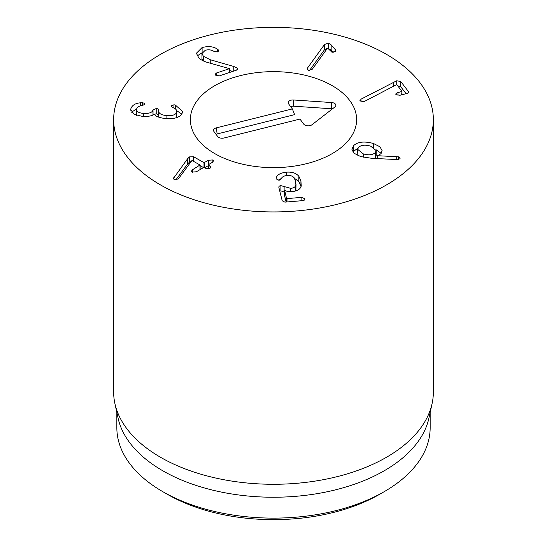 <?xml version="1.0" encoding="UTF-8"?>
<svg xmlns="http://www.w3.org/2000/svg" width="547" height="547" viewBox="0 0 547 547"><rect width="100%" height="100%" fill="white"/><g stroke="black" fill="none" stroke-linecap="round" stroke-linejoin="round"><path stroke-width="0.82" d="M360.138 100.963L361.054 99.157L396.725 80.771L400.753 81.503L408.418 91.534C408.992 92.402 408.452 93.065 406.783 93.516L400.001 95.246L396.001 94.693C395.44 93.845 396.103 93.147 397.99 92.621L401.942 91.363L396.739 84.559L364.972 101.147L363.871 101.585L360.138 100.963L359.94 100.443M401.648 94.829L401.942 91.363M396.001 94.693L395.789 94.152M408.418 92.71L408.418 91.534L408.657 92.142M406.079 93.701L400.753 86.727L397.696 85.811M400.753 81.503L400.753 86.727M361.054 99.157L361.054 101.557M324.542 44.437L328.48 43.158L331.161 44.875L335.236 49.551L335.448 51.309L332.063 52.327L327.578 48.068L312.344 69.161L308.631 70.344L307.168 68.99L307.523 68.006L324.542 44.437L324.542 49.661L309.513 70.467M333.191 52.423L331.161 50.092L327.831 48.273M327.441 48.259L324.542 49.661M307.523 68.006L307.523 69.804M233.767 66.474L237.2 68.095L237.603 68.963L236.331 70.207L219.313 75.903L215.675 75.199L215.169 74.221L216.421 73.024L229.473 68.662L208.469 62.693C204.188 61.606 200.934 59.979 198.718 57.811L196.4 53.23L202.103 47.527C208.551 45.927 213.699 46.495 217.528 49.237L218.67 50.721L217.385 51.958L214.048 51.445C211.368 49.75 208.4 49.38 205.159 50.345L201.966 53.517L203.34 56.232L210.233 59.726L233.767 66.474L233.767 71.069M237.2 68.095L237.2 69.749M232.755 71.404L229.473 70.467M203.34 56.232L203.34 60.902M202.595 60.546L201.966 58.734L201.966 53.517M217.528 49.237L217.528 51.903M202.103 47.527L202.103 52.703M202.082 52.751L197.214 55.917M229.473 68.662L229.473 72.505M175.272 104.997L182.548 111.41L182.452 112.47C180.893 116.996 175.471 119.068 166.192 118.678C159.348 117.803 155.423 116.347 154.404 114.302L154.261 114.289C151.943 115.916 148.107 116.648 142.76 116.497L134.07 114.282L130.788 109.653L130.883 108.675C132.189 105.154 135.458 103.198 140.675 102.795L142.254 102.768C143.957 102.932 144.757 103.465 144.661 104.368L142.227 105.612C139.157 105.927 137.29 107.048 136.627 108.983C136.34 111.506 138.706 112.997 143.724 113.441C149.167 113.667 152.251 112.525 152.975 110.022L156.203 108.525C157.987 108.703 158.828 109.263 158.739 110.214L158.685 110.467C158.356 113.338 161.098 115.055 166.91 115.608C172.51 115.957 175.785 114.774 176.736 112.06C177.002 110.002 175.635 108.511 172.64 107.588L170.821 106.009L173.939 104.785L175.272 104.997L175.272 108.867M176.736 117.277L176.797 111.431L176.633 117.632M166.91 115.608L166.91 118.72M158.685 110.467L158.767 117.195M156.203 108.525L156.203 113.749L153.023 115.02M158.623 114.713L156.203 113.749M152.975 110.022L152.975 114.979M143.724 113.441L143.724 116.538M136.627 108.983L136.654 115.39M130.883 108.675L130.883 110.576M136.675 108.798L131.601 112.203M181.782 114.063L176.688 110.658M193.576 156.75L203.997 162.644L208.653 160.23L212.824 159.943L213.528 160.893L212.38 162.336L208.318 164.736L210.848 167.136L209.932 168.291L206.069 168.435L203.703 167.45L196.359 171.779L192.223 172.079L191.471 171.095L192.633 169.666L200.004 165.003L191.983 160.462L178.732 178.377L177.919 179.101L174.055 179.32L173.433 178.425L187.573 158.794L189.508 156.893L193.576 156.75L193.576 161.365M191.129 161.55L189.508 162.11L187.573 164.018L176.004 179.703M173.816 177.454L173.816 179.163M199.976 169.645L200.004 165.003M192.633 169.666L192.633 172.271M210.069 166.076L210.069 168.209M208.318 164.736L208.291 168.838M208.653 160.23L208.653 164.538M208.154 165.741L204.804 167.717M203.491 167.58L200.134 165.679M276.18 178.896L276.187 178.131C276.885 174.91 280.262 172.92 286.32 172.175C292.016 171.751 296.194 173.125 298.86 176.298L300.918 180.941L301.253 185.953C300.406 189.214 297.356 191.081 292.119 191.566C288.577 191.73 286.067 191.3 284.59 190.26L286.546 198.383L286.997 198.602L301.876 197.351L304.802 198.78C305.028 199.812 304.33 200.434 302.71 200.64L284.884 202.144L282.218 200.776L278.902 187.669C278.649 186.486 279.319 185.809 280.905 185.645L290.607 188.332C293.643 188.113 295.407 187.012 295.893 185.036L295.606 181.385L294.149 177.775C292.583 176.011 290.252 175.238 287.154 175.464C283.948 175.792 281.965 176.927 281.206 178.869L279.107 180.305L276.18 178.896L276.187 178.131L276.187 178.91M295.893 185.036L295.681 190.937M296.03 184.011L295.893 190.26M284.495 192.154L280.905 190.869L279.777 191.122M278.902 187.669L278.833 187.19M304.802 198.78L304.85 199.135M286.149 202.034L284.495 195.491L284.495 190.274M301.041 186.657L298.86 181.522L294.518 178.39M298.86 176.298L298.86 181.522M286.32 172.175L286.32 175.56M281.432 178.411L278.102 180.271M363.242 153.857C368.61 155.416 372.61 155.027 375.256 152.668L375.256 157.892L376.192 155.874L376.192 150.657L370.634 146.138C365.246 144.579 361.218 144.982 358.552 147.334L357.629 149.331L363.242 153.857L363.242 157.269M375.256 152.668L376.192 150.657M357.629 149.331L357.841 155.498M374.572 158.486L375.256 157.892M373.492 143.505L379.987 146.815L382.162 150.74L380.767 153.782L377.745 155.717L398.558 156.818L400.172 158.179L399.85 158.842L397.177 159.539L372.138 158.37L360.733 156.599L354.08 153.263L351.871 149.242L353.512 145.728C357.635 141.762 364.295 141.023 373.492 143.505L373.492 147.341M396.719 156.524L396.719 159.519M377.745 155.717L377.745 158.63M377.669 155.628L377.669 158.63M381.191 153.304L375.96 149.652M357.895 148.264L352.774 151.861M160.462 184.9A159.854 92.293 180 0 1 113.646 119.643A159.854 92.293 180 0 1 273.5 27.35A159.854 92.293 180 0 1 433.354 119.643A159.854 92.293 180 0 1 334.675 204.906A159.854 92.293 180 0 1 160.462 184.9M332.275 85.708A83.123 47.992 180 0 1 356.623 119.643A83.123 47.992 180 0 1 273.5 167.635A83.123 47.992 180 0 1 190.377 119.643A83.123 47.992 180 0 1 241.692 75.301A83.123 47.992 180 0 1 332.275 85.708M167.245 494.242L162.726 491.63L167.245 494.242A150.268 86.754 0 0 0 379.755 494.242L384.274 491.63A156.661 90.446 180 0 1 162.726 491.63L162.726 491.63A156.661 90.446 180 0 1 116.839 427.672L116.839 412.452M430.161 412.452L430.161 427.672A156.661 90.446 180 0 1 384.274 491.63M432.109 403.495L428.937 418.065A156.661 90.446 180 0 1 273.5 497.237A156.661 90.446 180 0 1 118.063 418.065L114.891 403.495A159.854 92.293 0 0 0 160.462 457.244A159.854 92.293 0 0 0 325.328 479.295A159.854 92.293 0 0 0 432.109 403.495A159.854 92.293 0 0 0 433.354 391.987L433.354 119.643M113.646 119.643L113.646 391.987A159.854 92.293 0 0 0 114.891 403.495M299.968 119.075L224.024 138.001A4.793 2.769 180 0 1 217.72 136.559L213.918 131.471A4.793 2.769 180 0 1 213.617 130.904A4.793 2.769 180 0 1 216.421 127.834L292.365 108.908L288.563 103.827A4.793 2.769 180 0 1 288.262 103.253A4.793 2.769 180 0 1 293.527 99.978L331.632 102.542A4.793 2.769 180 0 1 335.783 105.817A4.793 2.769 180 0 1 334.921 106.945L312.022 124.716A4.793 2.769 180 0 1 303.77 124.162L299.968 119.075M332.398 108.908A3.084 1.778 0 0 0 331.434 108.75L293.329 106.18A3.084 1.778 0 0 0 290.731 106.727M292.365 108.908L294.621 114.644L217.104 133.96A3.084 1.778 0 0 0 216.086 134.371M240.557 75.582A83.123 47.992 180 0 1 356.623 119.643A83.123 47.992 180 0 1 273.5 167.635A83.123 47.992 180 0 1 190.377 119.643A83.123 47.992 180 0 1 240.557 75.582M401.942 91.54L401.942 94.754M397.99 92.621L397.99 95.486M396.725 80.771L396.725 84.559M393.553 82.139L393.553 86.18M335.236 49.551L335.236 51.562M331.161 44.875L331.161 50.092M328.48 43.158L328.48 48.382M210.233 59.726L210.233 63.185M218.178 49.77L218.178 51.568M216.421 73.024L216.421 75.746M173.939 104.785L173.939 108.101M153.023 109.803L153.023 114.959M142.254 102.768L142.254 105.605M140.675 102.795L140.675 105.899M189.508 156.893L189.508 162.11M187.573 158.794L187.573 164.018M212.824 159.943L212.824 162.028M204.585 162.623L204.585 167.594M203.997 162.644L203.997 167.355M290.607 188.332L290.607 191.628M284.125 186.684L284.125 191.908M280.905 185.645L280.905 190.869M301.876 197.351L301.876 200.708M286.997 198.602L286.997 201.966M286.546 198.383L286.546 202M300.918 180.941L300.918 186.158M398.558 156.818L398.558 159.45M353.512 145.728L353.512 150.951M331.632 102.542L331.434 108.75M293.527 99.978L293.329 106.18M216.421 127.834L217.104 133.96M401.977 91.458L401.977 94.747M200.134 165.16L200.134 169.556M208.154 164.914L208.154 168.852"/></g></svg>
